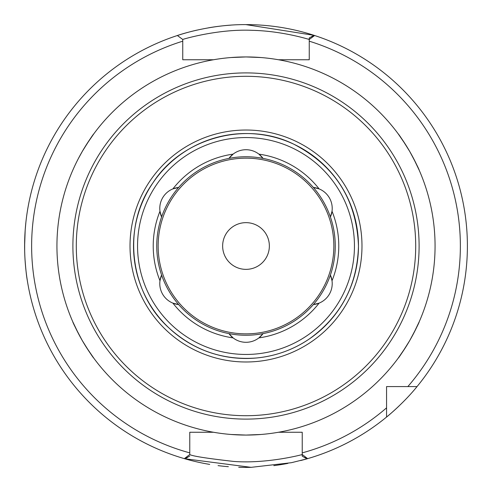 <?xml version="1.0" encoding="UTF-8"?>
<svg xmlns="http://www.w3.org/2000/svg" width="492" height="492" viewBox="0 0 492 492"><rect width="100%" height="100%" fill="white"/><g stroke="black" fill="none" stroke-linecap="round" stroke-linejoin="round"><path stroke-width="0.74" d="M269.358 246.006A23.358 23.358 0 0 1 246 269.364A23.358 23.358 0 0 1 222.642 246.006A23.358 23.358 0 0 1 246 222.648A23.358 23.358 0 0 1 269.358 246.006M161.302 216.259A21.082 21.082 0 0 1 159.98 211.252L161.597 216.96A89.261 89.261 0 0 0 313.355 304.573A89.261 89.261 0 0 0 228.958 158.387A89.261 89.261 0 0 0 161.597 216.96A21.082 21.082 0 0 1 161.376 216.443M177.889 304.48A21.082 21.082 0 0 1 172.895 303.127L178.645 304.573A21.082 21.082 0 0 1 178.086 304.511M262.71 334.074A21.082 21.082 0 0 0 263.042 333.625L258.915 337.881A92.773 92.773 0 0 0 319.105 303.127A21.082 21.082 0 0 0 332.02 280.76L330.403 275.059A21.082 21.082 0 0 1 332.02 280.76A92.773 92.773 0 0 0 332.02 211.252A21.082 21.082 0 0 0 319.105 188.885L313.355 187.44A21.082 21.082 0 0 1 319.105 188.885A92.773 92.773 0 0 0 258.915 154.137A21.082 21.082 0 0 0 233.085 154.137L228.958 158.387A21.082 21.082 0 0 1 233.085 154.137A92.773 92.773 0 0 0 172.895 188.885A21.082 21.082 0 0 0 159.98 211.252A92.773 92.773 0 0 0 159.98 280.76A21.082 21.082 0 0 1 161.597 275.059L159.98 280.76A21.082 21.082 0 0 0 172.895 303.127A92.773 92.773 0 0 0 233.085 337.881L228.958 333.625A21.082 21.082 0 0 0 229.29 334.074M172.895 188.885A21.082 21.082 0 0 1 178.645 187.44L172.895 188.885M258.915 154.137A21.082 21.082 0 0 1 263.042 158.387L258.915 154.137M330.624 216.443A21.082 21.082 0 0 1 330.403 216.96L332.02 211.252A21.082 21.082 0 0 1 330.698 216.259M313.914 304.511A21.082 21.082 0 0 1 313.355 304.573L319.105 303.127A21.082 21.082 0 0 1 314.111 304.48M262.587 334.234A21.082 21.082 0 0 1 259.376 337.512M232.624 337.512A21.082 21.082 0 0 1 229.413 334.234M258.915 337.881A21.082 21.082 0 0 1 233.085 337.881M246 354.455A108.449 108.449 0 0 0 354.449 246.006A108.449 108.449 0 0 0 246 137.557A108.449 108.449 0 0 0 137.551 246.006A108.449 108.449 0 0 0 246 354.455M213.516 59.753L182.747 59.753L182.747 39.465C181.917 39.52 218.153 28.665 252.531 30.338C283.232 31.088 309.554 39.631 309.259 39.465L314.622 35.516A221.394 221.394 0 0 0 313.988 35.313A221.394 221.394 0 0 0 246 24.612C209.082 24.286 176.554 35.731 177.378 35.516L182.747 39.465L182.747 41.187A214.364 214.364 0 0 0 189.771 452.868L189.771 432.259L213.516 432.259M278.484 432.259L302.229 432.259L302.229 454.516L307.648 458.642A221.394 221.394 0 0 0 386.564 417.05L386.564 386.577L417.044 386.577A221.394 221.394 0 0 0 314.622 35.516A221.394 221.394 0 0 1 417.044 386.577C403.803 403.089 386.189 417.462 386.564 417.05A221.394 221.394 0 0 0 399.086 405.943A221.394 221.394 0 0 1 307.648 458.642A221.394 221.394 0 0 0 386.564 417.05A221.394 221.394 0 0 1 306.94 458.845L302.229 456.176L302.199 454.534C302.74 454.534 266.971 464.017 233.62 461.422C206.622 458.366 192.003 456.059 189.771 454.516L184.352 458.642A221.394 221.394 0 0 0 185.06 458.845L184.445 458.667M309.253 39.465L309.253 59.753L278.484 59.753M189.771 454.516L189.771 452.868M177.378 35.516A221.394 221.394 0 0 1 197.163 30.067A221.394 221.394 0 0 0 185.06 458.845L189.771 456.01M309.253 55.947L309.253 59.753L297.648 59.753M194.352 59.753L182.747 59.753L182.747 55.947M297.648 432.259L302.229 432.259L302.229 438.261M386.564 388.711L386.564 386.577L388.705 386.577M407.843 386.577A214.364 214.364 0 0 0 309.253 41.187L309.253 37.964L313.988 35.313A221.394 221.394 0 0 0 246 24.612M386.564 407.85A214.364 214.364 0 0 1 302.229 452.868L302.229 456.176M184.672 458.735L251.154 467.338L291.418 462.695L306.934 458.851M313.902 35.313L246 24.631M27.294 280.397C26.494 276.147 25.719 268.94 24.975 258.786M24.662 250.895L24.662 241.203M25.178 230.084L25.922 221.935M27.38 211.068L26.962 213.792M25.178 230.133L24.606 246.006M189.771 438.261L189.771 432.259L194.352 432.259M246 467.4A221.394 221.394 0 0 0 251.424 467.332A221.394 221.394 0 0 1 238.712 467.277A221.394 221.394 0 0 0 246 467.4M273.835 465.641A221.394 221.394 0 0 0 287.851 463.409A221.394 221.394 0 0 1 273.835 465.641M300.618 460.555A221.394 221.394 0 0 0 306.375 459.011A221.394 221.394 0 0 1 300.618 460.555M231.019 25.123A221.394 221.394 0 0 0 208.694 27.78A221.394 221.394 0 0 1 231.019 25.123M185.392 458.944A221.394 221.394 0 0 0 209.727 464.411A221.394 221.394 0 0 1 185.392 458.944M218.061 465.629A221.394 221.394 0 0 0 228.38 466.699A221.394 221.394 0 0 1 218.061 465.629M246 435.069A189.063 189.063 0 0 0 435.063 246.006A189.063 189.063 0 0 0 246 56.943A189.063 189.063 0 0 0 56.937 246.006A189.063 189.063 0 0 0 246 435.069L260.908 434.479L246 435.069L231.092 434.479L246 435.069M86.451 347.444L93.831 358.207C92.865 357.321 89.009 351.429 82.269 340.538C76.205 329.253 73.031 322.973 72.748 321.688L78.382 333.459M73.4 168.848L72.748 170.324M86.451 144.574L93.831 133.806C92.865 134.697 89.009 140.583 82.269 151.475L78.382 158.553M246 56.943L231.092 57.533L246 56.943L260.908 57.533L246 56.943M267.082 58.124L265.477 57.951L267.082 58.124M224.918 58.124L226.523 57.951M405.549 144.574L398.169 133.806C399.135 134.697 402.991 140.583 409.731 151.475C415.795 162.76 418.969 169.045 419.252 170.324L413.618 158.553M413.618 333.459L419.252 321.688C418.969 322.973 415.795 329.253 409.731 340.538C402.991 351.429 399.135 357.321 398.169 358.207L405.549 347.444M265.477 434.061L267.082 433.889L265.477 434.061M224.918 433.889L226.523 434.061L224.918 433.889M246 333.859A87.853 87.853 0 0 0 333.853 246.006A87.853 87.853 0 0 0 246 158.153A87.853 87.853 0 0 0 158.147 246.006A87.853 87.853 0 0 0 246 333.859M312.875 36.802A219.635 219.635 0 0 0 311.731 36.439M304.616 457.677A219.635 219.635 0 0 0 305.901 457.314M186.099 457.314A219.635 219.635 0 0 0 187.384 457.677M246 419.11A173.104 173.104 0 0 0 419.104 246.006A173.104 173.104 0 0 0 246 72.902A173.104 173.104 0 0 0 72.896 246.006A173.104 173.104 0 0 0 246 419.11M246 415.715A169.709 169.709 0 0 0 415.709 246.006A169.709 169.709 0 0 0 246 76.297A169.709 169.709 0 0 0 76.291 246.006A169.709 169.709 0 0 0 246 415.715M246 361.989A115.983 115.983 0 0 0 361.983 246.006A115.983 115.983 0 0 0 246 130.023A115.983 115.983 0 0 0 130.017 246.006A115.983 115.983 0 0 0 246 361.989M246 358.477A112.471 112.471 0 0 0 358.471 246.006A112.471 112.471 0 0 0 246 133.535A112.471 112.471 0 0 0 133.529 246.006A112.471 112.471 0 0 0 246 358.477M358.471 246.006C356.577 199.623 335.052 165.706 293.89 144.242C246.141 120.343 181.689 137.963 152.981 182.79C121.868 225.988 129.212 292.396 169.008 327.992C193.903 350.532 223.097 360.525 256.584 357.979C275.723 356.091 293.269 349.775 309.216 339.031C340.993 316.153 357.413 285.145 358.471 246.006"/></g></svg>
